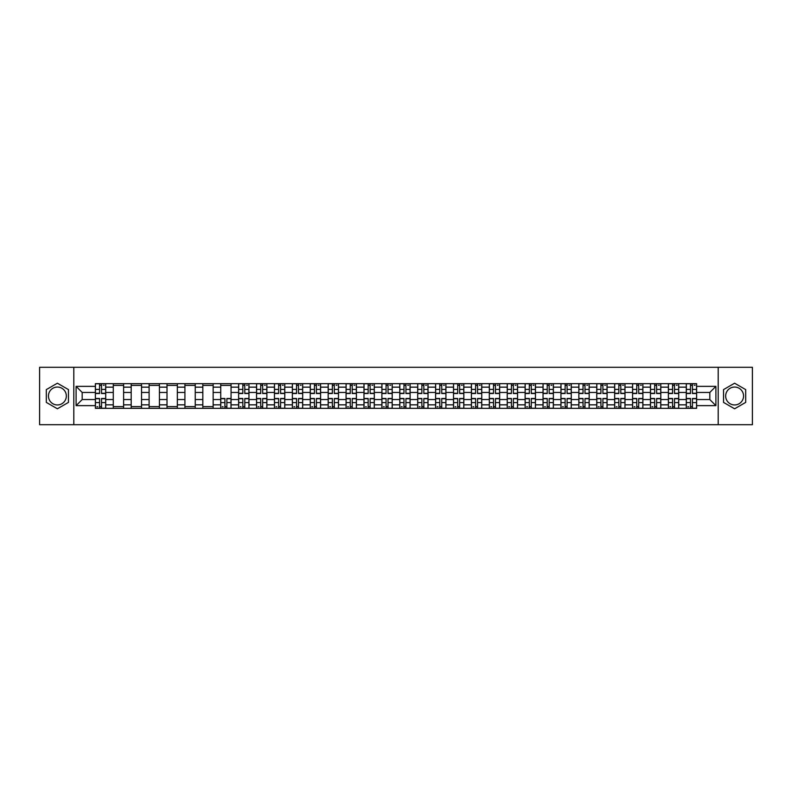 <?xml version="1.0" encoding="UTF-8"?>
<svg xmlns="http://www.w3.org/2000/svg" width="792" height="792" viewBox="0 0 792 792"><rect width="100%" height="100%" fill="white"/><g stroke="black" fill="none" stroke-linecap="round" stroke-linejoin="round"><path stroke-width="1.19" d="M57.39 404.95A8.95 8.95 0 0 1 48.441 396A8.95 8.95 0 0 1 57.39 387.05A8.95 8.95 0 0 1 66.34 396A8.95 8.95 0 0 1 57.39 404.95M734.61 404.95A8.95 8.95 0 0 1 725.66 396A8.95 8.95 0 0 1 734.61 387.05A8.95 8.95 0 0 1 743.559 396A8.95 8.95 0 0 1 734.61 404.95M718.196 424.7L752.4 424.7L752.4 367.3L39.6 367.3L39.6 424.7L718.196 424.7L718.196 367.3M113.286 408.335L113.286 387.159L105.712 387.159L105.712 408.335M105.712 387.159L105.712 383.665M113.286 387.159L113.286 383.665M123.621 383.665L123.621 408.335M131.195 408.335L131.195 383.665M141.53 383.665L141.53 408.335M149.104 408.335L149.104 383.665M159.43 383.665L159.43 408.335M167.013 408.335L167.013 383.665M177.339 383.665L177.339 408.335M184.912 408.335L184.912 383.665M195.248 383.665L195.248 408.335M202.821 408.335L202.821 383.665M213.147 383.665L213.147 408.335M220.73 408.335L220.73 383.665M231.056 383.665L231.056 408.335M238.63 408.335L238.63 383.665M248.965 383.665L248.965 408.335M256.539 408.335L256.539 383.665M266.874 383.665L266.874 408.335M274.448 408.335L274.448 383.665M284.773 383.665L284.773 408.335M292.347 408.335L292.347 383.665M302.683 383.665L302.683 408.335M310.256 408.335L310.256 383.665M320.592 383.665L320.592 408.335M328.165 408.335L328.165 383.665M338.491 383.665L338.491 408.335M346.074 408.335L346.074 383.665M356.4 383.665L356.4 408.335M363.974 408.335L363.974 383.665M374.309 383.665L374.309 408.335M381.883 408.335L381.883 383.665M392.208 383.665L392.208 408.335M399.792 408.335L399.792 383.665M410.117 383.665L410.117 408.335M417.691 408.335L417.691 383.665M428.026 383.665L428.026 408.335M435.6 408.335L435.6 383.665M445.926 383.665L445.926 408.335M453.509 408.335L453.509 383.665M463.835 383.665L463.835 408.335M471.408 408.335L471.408 383.665M481.744 383.665L481.744 408.335M489.317 408.335L489.317 383.665M499.653 383.665L499.653 408.335M507.227 408.335L507.227 383.665M517.552 383.665L517.552 408.335M525.126 408.335L525.126 383.665M535.461 383.665L535.461 408.335M543.035 408.335L543.035 383.665M553.37 383.665L553.37 408.335M560.944 408.335L560.944 383.665M571.27 383.665L571.27 408.335M578.853 408.335L578.853 383.665M589.179 383.665L589.179 408.335M596.752 408.335L596.752 383.665M607.088 383.665L607.088 408.335M614.661 408.335L614.661 383.665M624.987 383.665L624.987 408.335M632.57 408.335L632.57 383.665M642.896 383.665L642.896 408.335M650.47 408.335L650.47 383.665M660.805 383.665L660.805 408.335M668.379 408.335L668.379 383.665M678.714 383.665L678.714 408.335M686.288 408.335L686.288 383.665M686.288 399.554L678.714 399.554M668.379 399.554L660.805 399.554M650.47 399.554L642.896 399.554M632.57 399.554L624.987 399.554M614.661 399.554L607.088 399.554M596.752 399.554L589.179 399.554M578.853 399.554L571.27 399.554M560.944 399.554L553.37 399.554M543.035 399.554L535.461 399.554M525.126 399.554L517.552 399.554M507.227 399.554L499.653 399.554M489.317 399.554L481.744 399.554M471.408 399.554L463.835 399.554M453.509 399.554L445.926 399.554M435.6 399.554L428.026 399.554M417.691 399.554L410.117 399.554M399.792 399.554L392.208 399.554M381.883 399.554L374.309 399.554M363.974 399.554L356.4 399.554M346.074 399.554L338.491 399.554M328.165 399.554L320.592 399.554M310.256 399.554L302.683 399.554M292.347 399.554L284.773 399.554M274.448 399.554L266.874 399.554M256.539 399.554L248.965 399.554M238.63 399.554L231.056 399.554M220.73 399.554L213.147 399.554M202.821 399.554L195.248 399.554M184.912 399.554L177.339 399.554M167.013 399.554L159.43 399.554M149.104 399.554L141.53 399.554M131.195 399.554L123.621 399.554M113.286 399.554L105.712 399.554M686.288 392.446L678.714 392.446M668.379 392.446L660.805 392.446M650.47 392.446L642.896 392.446M632.57 392.446L624.987 392.446M614.661 392.446L607.088 392.446M596.752 392.446L589.179 392.446M578.853 392.446L571.27 392.446M560.944 392.446L553.37 392.446M543.035 392.446L535.461 392.446M525.126 392.446L517.552 392.446M507.227 392.446L499.653 392.446M489.317 392.446L481.744 392.446M471.408 392.446L463.835 392.446M453.509 392.446L445.926 392.446M435.6 392.446L428.026 392.446M417.691 392.446L410.117 392.446M399.792 392.446L392.208 392.446M381.883 392.446L374.309 392.446M363.974 392.446L356.4 392.446M346.074 392.446L338.491 392.446M328.165 392.446L320.592 392.446M310.256 392.446L302.683 392.446M292.347 392.446L284.773 392.446M274.448 392.446L266.874 392.446M256.539 392.446L248.965 392.446M238.63 392.446L231.056 392.446M220.73 392.446L213.147 392.446M202.821 392.446L195.248 392.446M184.912 392.446L177.339 392.446M167.013 392.446L159.43 392.446M149.104 392.446L141.53 392.446M131.195 392.446L123.621 392.446M113.286 392.446L105.712 392.446M82.18 399.554L95.386 399.554L95.386 392.446L82.18 392.446L82.18 399.554L76.101 405.643L76.101 386.357L95.386 386.357L95.386 392.446M696.613 392.446L696.613 399.554L709.82 399.554L709.82 392.446L696.613 392.446L696.613 383.665L95.386 383.665L95.386 386.357M696.613 386.357L715.899 386.357L715.899 405.643L696.613 405.643L696.613 399.554M95.386 399.554L95.386 408.335L696.613 408.335L696.613 405.643M95.386 405.643L76.101 405.643M73.804 424.7L73.804 367.3M68.468 389.605L57.39 383.209L46.312 389.605L46.312 402.395L57.39 408.791L68.468 402.395L68.468 389.605M745.688 389.605L734.61 383.209L723.532 389.605L723.532 402.395L734.61 408.791L745.688 402.395L745.688 389.605M101.525 406.613L99.574 406.613M99.574 385.387L101.525 385.387M123.621 406.613L113.286 406.613M113.286 385.387L123.621 385.387M141.53 406.613L131.195 406.613M131.195 385.387L141.53 385.387M159.43 406.613L149.104 406.613M149.104 385.387L159.43 385.387M177.339 406.613L167.013 406.613M167.013 385.387L177.339 385.387M195.248 406.613L184.912 406.613M184.912 385.387L195.248 385.387M213.147 406.613L202.821 406.613M202.821 385.387L213.147 385.387M226.868 406.613L224.918 406.613M220.73 385.387L231.056 385.387M244.778 406.613L242.827 406.613M242.827 385.387L244.778 385.387M262.677 406.613L260.726 406.613M260.726 385.387L262.677 385.387M280.586 406.613L278.635 406.613M278.635 385.387L280.586 385.387M298.495 406.613L296.545 406.613M296.545 385.387L298.495 385.387M316.394 406.613L314.444 406.613M314.444 385.387L316.394 385.387M334.303 406.613L332.353 406.613M332.353 385.387L334.303 385.387M352.212 406.613L350.262 406.613M350.262 385.387L352.212 385.387M370.121 406.613L368.161 406.613M368.161 385.387L370.121 385.387M388.021 406.613L386.07 406.613M386.07 385.387L388.021 385.387M405.93 406.613L403.979 406.613M403.979 385.387L405.93 385.387M423.839 406.613L421.879 406.613M421.879 385.387L423.839 385.387M441.738 406.613L439.788 406.613M439.788 385.387L441.738 385.387M459.647 406.613L457.697 406.613M457.697 385.387L459.647 385.387M477.556 406.613L475.606 406.613M475.606 385.387L477.556 385.387M495.455 406.613L493.505 406.613M493.505 385.387L495.455 385.387M513.364 406.613L511.414 406.613M511.414 385.387L513.364 385.387M531.274 406.613L529.323 406.613M529.323 385.387L531.274 385.387M549.173 406.613L547.222 406.613M547.222 385.387L549.173 385.387M567.082 406.613L565.132 406.613M565.132 385.387L567.082 385.387M584.991 406.613L583.041 406.613M583.041 385.387L584.991 385.387M602.9 406.613L600.94 406.613M600.94 385.387L602.9 385.387M620.799 406.613L618.849 406.613M618.849 385.387L620.799 385.387M638.708 406.613L636.758 406.613M636.758 385.387L638.708 385.387M656.617 406.613L654.667 406.613M654.667 385.387L656.617 385.387M674.517 406.613L672.566 406.613M672.566 385.387L674.517 385.387M692.426 406.613L690.476 406.613M690.476 385.387L692.426 385.387M76.101 386.357L82.18 392.446M709.82 399.554L715.899 405.643M709.82 392.446L715.899 386.357M101.525 393.535L101.525 383.773L105.653 383.773L105.653 393.535L101.525 393.535M99.574 385.268L101.525 385.268M103.366 385.268L104.168 385.268M103.188 383.773L95.446 383.773L95.446 393.535L99.574 393.535L99.574 383.773L97.911 383.773M99.574 398.465L99.574 408.227L95.446 408.227L95.446 398.465L99.574 398.465M101.525 406.732L99.574 406.732M97.733 406.732L96.931 406.732M97.911 408.227L105.653 408.227L105.653 398.465L101.525 398.465L101.525 408.227L103.188 408.227M244.778 393.535L244.778 383.773L248.906 383.773L248.906 393.535L244.778 393.535M242.827 385.268L244.778 385.268M246.609 385.268L247.411 385.268M246.441 383.773L238.689 383.773L238.689 393.535L242.827 393.535L242.827 383.773L241.154 383.773M262.677 393.535L262.677 383.773L266.815 383.773L266.815 393.535L262.677 393.535M260.726 385.268L262.677 385.268M264.518 385.268L265.32 385.268M264.34 383.773L256.598 383.773L256.598 393.535L260.726 393.535L260.726 383.773L259.063 383.773M280.586 393.535L280.586 383.773L284.714 383.773L284.714 393.535L280.586 393.535M278.635 385.268L280.586 385.268M282.427 385.268L283.229 385.268M282.249 383.773L274.507 383.773L274.507 393.535L278.635 393.535L278.635 383.773L276.972 383.773M298.495 393.535L298.495 383.773L302.623 383.773L302.623 393.535L298.495 393.535M296.545 385.268L298.495 385.268M300.326 385.268L301.128 385.268M300.158 383.773L292.406 383.773L292.406 393.535L296.545 393.535L296.545 383.773L294.881 383.773M316.394 393.535L316.394 383.773L320.532 383.773L320.532 393.535L316.394 393.535M314.444 385.268L316.394 385.268M318.236 385.268L319.037 385.268M318.067 383.773L310.315 383.773L310.315 393.535L314.444 393.535L314.444 383.773L312.781 383.773M334.303 393.535L334.303 383.773L338.441 383.773L338.441 393.535L334.303 393.535M332.353 385.268L334.303 385.268M336.145 385.268L336.947 385.268M335.966 383.773L328.225 383.773L328.225 393.535L332.353 393.535L332.353 383.773L330.69 383.773M352.212 393.535L352.212 383.773L356.341 383.773L356.341 393.535L352.212 393.535M350.262 385.268L352.212 385.268M354.044 385.268L354.846 385.268M353.875 383.773L346.124 383.773L346.124 393.535L350.262 393.535L350.262 383.773L348.599 383.773M370.121 393.535L370.121 383.773L374.25 383.773L374.25 393.535L370.121 393.535M368.161 385.268L370.121 385.268M371.953 385.268L372.755 385.268M371.785 383.773L364.033 383.773L364.033 393.535L368.161 393.535L368.161 383.773L366.498 383.773M388.021 393.535L388.021 383.773L392.159 383.773L392.159 393.535L388.021 393.535M386.07 385.268L388.021 385.268M389.862 385.268L390.664 385.268M389.684 383.773L381.942 383.773L381.942 393.535L386.07 393.535L386.07 383.773L384.407 383.773M405.93 393.535L405.93 383.773L410.058 383.773L410.058 393.535L405.93 393.535M403.979 385.268L405.93 385.268M407.761 385.268L408.573 385.268M407.593 383.773L399.841 383.773L399.841 393.535L403.979 393.535L403.979 383.773L402.316 383.773M423.839 393.535L423.839 383.773L427.967 383.773L427.967 393.535L423.839 393.535M421.879 385.268L423.839 385.268M425.67 385.268L426.472 385.268M425.502 383.773L417.75 383.773L417.75 393.535L421.879 393.535L421.879 383.773L420.215 383.773M441.738 393.535L441.738 383.773L445.876 383.773L445.876 393.535L441.738 393.535M439.788 385.268L441.738 385.268M443.579 385.268L444.381 385.268M443.401 383.773L435.659 383.773L435.659 393.535L439.788 393.535L439.788 383.773L438.125 383.773M459.647 393.535L459.647 383.773L463.775 383.773L463.775 393.535L459.647 393.535M457.697 385.268L459.647 385.268M461.479 385.268L462.29 385.268M461.31 383.773L453.559 383.773L453.559 393.535L457.697 393.535L457.697 383.773L456.034 383.773M477.556 393.535L477.556 383.773L481.685 383.773L481.685 393.535L477.556 393.535M475.606 385.268L477.556 385.268M479.388 385.268L480.19 385.268M479.219 383.773L471.468 383.773L471.468 393.535L475.606 393.535L475.606 383.773L473.933 383.773M224.918 398.465L224.918 408.227L220.78 408.227L220.78 398.465L224.918 398.465M226.868 406.732L224.918 406.732M223.077 406.732L222.275 406.732M223.255 408.227L230.997 408.227L230.997 398.465L226.868 398.465L226.868 408.227L228.532 408.227M242.827 398.465L242.827 408.227L238.689 408.227L238.689 398.465L242.827 398.465M244.778 406.732L242.827 406.732M240.986 406.732L240.184 406.732M241.154 408.227L248.906 408.227L248.906 398.465L244.778 398.465L244.778 408.227L246.441 408.227M260.726 398.465L260.726 408.227L256.598 408.227L256.598 398.465L260.726 398.465M262.677 406.732L260.726 406.732M258.895 406.732L258.093 406.732M259.063 408.227L266.815 408.227L266.815 398.465L262.677 398.465L262.677 408.227L264.34 408.227M278.635 398.465L278.635 408.227L274.507 408.227L274.507 398.465L278.635 398.465M280.586 406.732L278.635 406.732M276.794 406.732L275.992 406.732M276.972 408.227L284.714 408.227L284.714 398.465L280.586 398.465L280.586 408.227L282.249 408.227M296.545 398.465L296.545 408.227L292.406 408.227L292.406 398.465L296.545 398.465M298.495 406.732L296.545 406.732M294.703 406.732L293.901 406.732M294.881 408.227L302.623 408.227L302.623 398.465L298.495 398.465L298.495 408.227L300.158 408.227M314.444 398.465L314.444 408.227L310.315 408.227L310.315 398.465L314.444 398.465M316.394 406.732L314.444 406.732M312.612 406.732L311.81 406.732M312.781 408.227L320.532 408.227L320.532 398.465L316.394 398.465L316.394 408.227L318.067 408.227M332.353 398.465L332.353 408.227L328.225 408.227L328.225 398.465L332.353 398.465M334.303 406.732L332.353 406.732M330.521 406.732L329.71 406.732M330.69 408.227L338.441 408.227L338.441 398.465L334.303 398.465L334.303 408.227L335.966 408.227M350.262 398.465L350.262 408.227L346.124 408.227L346.124 398.465L350.262 398.465M352.212 406.732L350.262 406.732M348.421 406.732L347.619 406.732M348.599 408.227L356.341 408.227L356.341 398.465L352.212 398.465L352.212 408.227L353.875 408.227M368.161 398.465L368.161 408.227L364.033 408.227L364.033 398.465L368.161 398.465M370.121 406.732L368.161 406.732M366.33 406.732L365.528 406.732M366.498 408.227L374.25 408.227L374.25 398.465L370.121 398.465L370.121 408.227L371.785 408.227M386.07 398.465L386.07 408.227L381.942 408.227L381.942 398.465L386.07 398.465M388.021 406.732L386.07 406.732M384.239 406.732L383.427 406.732M384.407 408.227L392.159 408.227L392.159 398.465L388.021 398.465L388.021 408.227L389.684 408.227M403.979 398.465L403.979 408.227L399.841 408.227L399.841 398.465L403.979 398.465M405.93 406.732L403.979 406.732M402.138 406.732L401.336 406.732M402.316 408.227L410.058 408.227L410.058 398.465L405.93 398.465L405.93 408.227L407.593 408.227M421.879 398.465L421.879 408.227L417.75 408.227L417.75 398.465L421.879 398.465M423.839 406.732L421.879 406.732M420.047 406.732L419.245 406.732M420.215 408.227L427.967 408.227L427.967 398.465L423.839 398.465L423.839 408.227L425.502 408.227M439.788 398.465L439.788 408.227L435.659 408.227L435.659 398.465L439.788 398.465M441.738 406.732L439.788 406.732M437.956 406.732L437.154 406.732M438.125 408.227L445.876 408.227L445.876 398.465L441.738 398.465L441.738 408.227L443.401 408.227M457.697 398.465L457.697 408.227L453.559 408.227L453.559 398.465L457.697 398.465M459.647 406.732L457.697 406.732M455.855 406.732L455.053 406.732M456.034 408.227L463.775 408.227L463.775 398.465L459.647 398.465L459.647 408.227L461.31 408.227M475.606 398.465L475.606 408.227L471.468 408.227L471.468 398.465L475.606 398.465M477.556 406.732L475.606 406.732M473.764 406.732L472.963 406.732M473.933 408.227L481.685 408.227L481.685 398.465L477.556 398.465L477.556 408.227L479.219 408.227M495.455 393.535L495.455 383.773L499.594 383.773L499.594 393.535L495.455 393.535M493.505 385.268L495.455 385.268M497.297 385.268L498.099 385.268M497.119 383.773L489.377 383.773L489.377 393.535L493.505 393.535L493.505 383.773L491.842 383.773M493.505 398.465L493.505 408.227L489.377 408.227L489.377 398.465L493.505 398.465M495.455 406.732L493.505 406.732M491.674 406.732L490.872 406.732M491.842 408.227L499.594 408.227L499.594 398.465L495.455 398.465L495.455 408.227L497.119 408.227M513.364 393.535L513.364 383.773L517.493 383.773L517.493 393.535L513.364 393.535M511.414 385.268L513.364 385.268M515.206 385.268L516.008 385.268M515.028 383.773L507.286 383.773L507.286 393.535L511.414 393.535L511.414 383.773L509.751 383.773M511.414 398.465L511.414 408.227L507.286 408.227L507.286 398.465L511.414 398.465M513.364 406.732L511.414 406.732M509.573 406.732L508.771 406.732M509.751 408.227L517.493 408.227L517.493 398.465L513.364 398.465L513.364 408.227L515.028 408.227M531.274 393.535L531.274 383.773L535.402 383.773L535.402 393.535L531.274 393.535M529.323 385.268L531.274 385.268M533.105 385.268L533.907 385.268M532.937 383.773L525.185 383.773L525.185 393.535L529.323 393.535L529.323 383.773L527.66 383.773M529.323 398.465L529.323 408.227L525.185 408.227L525.185 398.465L529.323 398.465M531.274 406.732L529.323 406.732M527.482 406.732L526.68 406.732M527.66 408.227L535.402 408.227L535.402 398.465L531.274 398.465L531.274 408.227L532.937 408.227M549.173 393.535L549.173 383.773L553.311 383.773L553.311 393.535L549.173 393.535M547.222 385.268L549.173 385.268M551.014 385.268L551.816 385.268M550.846 383.773L543.094 383.773L543.094 393.535L547.222 393.535L547.222 383.773L545.559 383.773M547.222 398.465L547.222 408.227L543.094 408.227L543.094 398.465L547.222 398.465M549.173 406.732L547.222 406.732M545.391 406.732L544.589 406.732M545.559 408.227L553.311 408.227L553.311 398.465L549.173 398.465L549.173 408.227L550.846 408.227M567.082 393.535L567.082 383.773L571.22 383.773L571.22 393.535L567.082 393.535M565.132 385.268L567.082 385.268M568.923 385.268L569.725 385.268M568.745 383.773L561.003 383.773L561.003 393.535L565.132 393.535L565.132 383.773L563.468 383.773M565.132 398.465L565.132 408.227L561.003 408.227L561.003 398.465L565.132 398.465M567.082 406.732L565.132 406.732M563.3 406.732L562.488 406.732M563.468 408.227L571.22 408.227L571.22 398.465L567.082 398.465L567.082 408.227L568.745 408.227M584.991 393.535L584.991 383.773L589.119 383.773L589.119 393.535L584.991 393.535M583.041 385.268L584.991 385.268M586.822 385.268L587.634 385.268M586.654 383.773L578.903 383.773L578.903 393.535L583.041 393.535L583.041 383.773L581.377 383.773M583.041 398.465L583.041 408.227L578.903 408.227L578.903 398.465L583.041 398.465M584.991 406.732L583.041 406.732M581.199 406.732L580.397 406.732M581.377 408.227L589.119 408.227L589.119 398.465L584.991 398.465L584.991 408.227L586.654 408.227M602.9 393.535L602.9 383.773L607.028 383.773L607.028 393.535L602.9 393.535M600.94 385.268L602.9 385.268M604.732 385.268L605.534 385.268M604.563 383.773L596.812 383.773L596.812 393.535L600.94 393.535L600.94 383.773L599.277 383.773M600.94 398.465L600.94 408.227L596.812 408.227L596.812 398.465L600.94 398.465M602.9 406.732L600.94 406.732M599.108 406.732L598.307 406.732M599.277 408.227L607.028 408.227L607.028 398.465L602.9 398.465L602.9 408.227L604.563 408.227M620.799 393.535L620.799 383.773L624.938 383.773L624.938 393.535L620.799 393.535M618.849 385.268L620.799 385.268M622.641 385.268L623.443 385.268M622.462 383.773L614.721 383.773L614.721 393.535L618.849 393.535L618.849 383.773L617.186 383.773M618.849 398.465L618.849 408.227L614.721 408.227L614.721 398.465L618.849 398.465M620.799 406.732L618.849 406.732M617.018 406.732L616.206 406.732M617.186 408.227L624.938 408.227L624.938 398.465L620.799 398.465L620.799 408.227L622.462 408.227M638.708 393.535L638.708 383.773L642.837 383.773L642.837 393.535L638.708 393.535M636.758 385.268L638.708 385.268M640.54 385.268L641.352 385.268M640.372 383.773L632.62 383.773L632.62 393.535L636.758 393.535L636.758 383.773L635.095 383.773M636.758 398.465L636.758 408.227L632.62 408.227L632.62 398.465L636.758 398.465M638.708 406.732L636.758 406.732M634.917 406.732L634.115 406.732M635.095 408.227L642.837 408.227L642.837 398.465L638.708 398.465L638.708 408.227L640.372 408.227M656.617 393.535L656.617 383.773L660.746 383.773L660.746 393.535L656.617 393.535M654.667 385.268L656.617 385.268M658.449 385.268L659.251 385.268M658.281 383.773L650.529 383.773L650.529 393.535L654.667 393.535L654.667 383.773L652.994 383.773M654.667 398.465L654.667 408.227L650.529 408.227L650.529 398.465L654.667 398.465M656.617 406.732L654.667 406.732M652.826 406.732L652.024 406.732M652.994 408.227L660.746 408.227L660.746 398.465L656.617 398.465L656.617 408.227L658.281 408.227M674.517 393.535L674.517 383.773L678.655 383.773L678.655 393.535L674.517 393.535M672.566 385.268L674.517 385.268M676.358 385.268L677.16 385.268M676.18 383.773L668.438 383.773L668.438 393.535L672.566 393.535L672.566 383.773L670.903 383.773M672.566 398.465L672.566 408.227L668.438 408.227L668.438 398.465L672.566 398.465M674.517 406.732L672.566 406.732M670.735 406.732L669.933 406.732M670.903 408.227L678.655 408.227L678.655 398.465L674.517 398.465L674.517 408.227L676.18 408.227M692.426 393.535L692.426 383.773L696.554 383.773L696.554 393.535L692.426 393.535M690.476 385.268L692.426 385.268M694.267 385.268L695.069 385.268M694.089 383.773L686.347 383.773L686.347 393.535L690.476 393.535L690.476 383.773L688.812 383.773M690.476 398.465L690.476 408.227L686.347 408.227L686.347 398.465L690.476 398.465M692.426 406.732L690.476 406.732M688.634 406.732L687.832 406.732M688.812 408.227L696.554 408.227L696.554 398.465L692.426 398.465L692.426 408.227L694.089 408.227M668.379 387.159L660.805 387.159M650.47 387.159L642.896 387.159M632.57 387.159L624.987 387.159M614.661 387.159L607.088 387.159M596.752 387.159L589.179 387.159M578.853 387.159L571.27 387.159M560.944 387.159L553.37 387.159M543.035 387.159L535.461 387.159M525.126 387.159L517.552 387.159M507.227 387.159L499.653 387.159M489.317 387.159L481.744 387.159M471.408 387.159L463.835 387.159M453.509 387.159L445.926 387.159M435.6 387.159L428.026 387.159M417.691 387.159L410.117 387.159M399.792 387.159L392.208 387.159M381.883 387.159L374.309 387.159M363.974 387.159L356.4 387.159M346.074 387.159L338.491 387.159M328.165 387.159L320.592 387.159M310.256 387.159L302.683 387.159M292.347 387.159L284.773 387.159M274.448 387.159L266.874 387.159M256.539 387.159L248.965 387.159M238.63 387.159L231.056 387.159M220.73 387.159L213.147 387.159M202.821 387.159L195.248 387.159M184.912 387.159L177.339 387.159M167.013 387.159L159.43 387.159M149.104 387.159L141.53 387.159M131.195 387.159L123.621 387.159M686.288 387.159L678.714 387.159M668.379 404.841L660.805 404.841M650.47 404.841L642.896 404.841M632.57 404.841L624.987 404.841M614.661 404.841L607.088 404.841M596.752 404.841L589.179 404.841M578.853 404.841L571.27 404.841M560.944 404.841L553.37 404.841M543.035 404.841L535.461 404.841M525.126 404.841L517.552 404.841M507.227 404.841L499.653 404.841M489.317 404.841L481.744 404.841M471.408 404.841L463.835 404.841M453.509 404.841L445.926 404.841M435.6 404.841L428.026 404.841M417.691 404.841L410.117 404.841M399.792 404.841L392.208 404.841M381.883 404.841L374.309 404.841M363.974 404.841L356.4 404.841M346.074 404.841L338.491 404.841M328.165 404.841L320.592 404.841M310.256 404.841L302.683 404.841M292.347 404.841L284.773 404.841M274.448 404.841L266.874 404.841M256.539 404.841L248.965 404.841M238.63 404.841L231.056 404.841M220.73 404.841L213.147 404.841M202.821 404.841L195.248 404.841M184.912 404.841L177.339 404.841M167.013 404.841L159.43 404.841M149.104 404.841L141.53 404.841M131.195 404.841L123.621 404.841M113.286 404.841L105.712 404.841M686.288 404.841L678.714 404.841M101.525 393.287L105.653 393.287M101.525 389.417L105.653 389.417M95.446 393.287L99.574 393.287M95.446 389.417L99.574 389.417M99.574 398.713L95.446 398.713M99.574 402.583L95.446 402.583M105.653 398.713L101.525 398.713M105.653 402.583L101.525 402.583M244.778 393.287L248.906 393.287M244.778 389.417L248.906 389.417M238.689 393.287L242.827 393.287M238.689 389.417L242.827 389.417M262.677 393.287L266.815 393.287M262.677 389.417L266.815 389.417M256.598 393.287L260.726 393.287M256.598 389.417L260.726 389.417M280.586 393.287L284.714 393.287M280.586 389.417L284.714 389.417M274.507 393.287L278.635 393.287M274.507 389.417L278.635 389.417M298.495 393.287L302.623 393.287M298.495 389.417L302.623 389.417M292.406 393.287L296.545 393.287M292.406 389.417L296.545 389.417M316.394 393.287L320.532 393.287M316.394 389.417L320.532 389.417M310.315 393.287L314.444 393.287M310.315 389.417L314.444 389.417M334.303 393.287L338.441 393.287M334.303 389.417L338.441 389.417M328.225 393.287L332.353 393.287M328.225 389.417L332.353 389.417M352.212 393.287L356.341 393.287M352.212 389.417L356.341 389.417M346.124 393.287L350.262 393.287M346.124 389.417L350.262 389.417M370.121 393.287L374.25 393.287M370.121 389.417L374.25 389.417M364.033 393.287L368.161 393.287M364.033 389.417L368.161 389.417M388.021 393.287L392.159 393.287M388.021 389.417L392.159 389.417M381.942 393.287L386.07 393.287M381.942 389.417L386.07 389.417M405.93 393.287L410.058 393.287M405.93 389.417L410.058 389.417M399.841 393.287L403.979 393.287M399.841 389.417L403.979 389.417M423.839 393.287L427.967 393.287M423.839 389.417L427.967 389.417M417.75 393.287L421.879 393.287M417.75 389.417L421.879 389.417M441.738 393.287L445.876 393.287M441.738 389.417L445.876 389.417M435.659 393.287L439.788 393.287M435.659 389.417L439.788 389.417M459.647 393.287L463.775 393.287M459.647 389.417L463.775 389.417M453.559 393.287L457.697 393.287M453.559 389.417L457.697 389.417M477.556 393.287L481.685 393.287M477.556 389.417L481.685 389.417M471.468 393.287L475.606 393.287M471.468 389.417L475.606 389.417M224.918 398.713L220.78 398.713M224.918 402.583L220.78 402.583M230.997 398.713L226.868 398.713M230.997 402.583L226.868 402.583M242.827 398.713L238.689 398.713M242.827 402.583L238.689 402.583M248.906 398.713L244.778 398.713M248.906 402.583L244.778 402.583M260.726 398.713L256.598 398.713M260.726 402.583L256.598 402.583M266.815 398.713L262.677 398.713M266.815 402.583L262.677 402.583M278.635 398.713L274.507 398.713M278.635 402.583L274.507 402.583M284.714 398.713L280.586 398.713M284.714 402.583L280.586 402.583M296.545 398.713L292.406 398.713M296.545 402.583L292.406 402.583M302.623 398.713L298.495 398.713M302.623 402.583L298.495 402.583M314.444 398.713L310.315 398.713M314.444 402.583L310.315 402.583M320.532 398.713L316.394 398.713M320.532 402.583L316.394 402.583M332.353 398.713L328.225 398.713M332.353 402.583L328.225 402.583M338.441 398.713L334.303 398.713M338.441 402.583L334.303 402.583M350.262 398.713L346.124 398.713M350.262 402.583L346.124 402.583M356.341 398.713L352.212 398.713M356.341 402.583L352.212 402.583M368.161 398.713L364.033 398.713M368.161 402.583L364.033 402.583M374.25 398.713L370.121 398.713M374.25 402.583L370.121 402.583M386.07 398.713L381.942 398.713M386.07 402.583L381.942 402.583M392.159 398.713L388.021 398.713M392.159 402.583L388.021 402.583M403.979 398.713L399.841 398.713M403.979 402.583L399.841 402.583M410.058 398.713L405.93 398.713M410.058 402.583L405.93 402.583M421.879 398.713L417.75 398.713M421.879 402.583L417.75 402.583M427.967 398.713L423.839 398.713M427.967 402.583L423.839 402.583M439.788 398.713L435.659 398.713M439.788 402.583L435.659 402.583M445.876 398.713L441.738 398.713M445.876 402.583L441.738 402.583M457.697 398.713L453.559 398.713M457.697 402.583L453.559 402.583M463.775 398.713L459.647 398.713M463.775 402.583L459.647 402.583M475.606 398.713L471.468 398.713M475.606 402.583L471.468 402.583M481.685 398.713L477.556 398.713M481.685 402.583L477.556 402.583M495.455 393.287L499.594 393.287M495.455 389.417L499.594 389.417M489.377 393.287L493.505 393.287M489.377 389.417L493.505 389.417M493.505 398.713L489.377 398.713M493.505 402.583L489.377 402.583M499.594 398.713L495.455 398.713M499.594 402.583L495.455 402.583M513.364 393.287L517.493 393.287M513.364 389.417L517.493 389.417M507.286 393.287L511.414 393.287M507.286 389.417L511.414 389.417M511.414 398.713L507.286 398.713M511.414 402.583L507.286 402.583M517.493 398.713L513.364 398.713M517.493 402.583L513.364 402.583M531.274 393.287L535.402 393.287M531.274 389.417L535.402 389.417M525.185 393.287L529.323 393.287M525.185 389.417L529.323 389.417M529.323 398.713L525.185 398.713M529.323 402.583L525.185 402.583M535.402 398.713L531.274 398.713M535.402 402.583L531.274 402.583M549.173 393.287L553.311 393.287M549.173 389.417L553.311 389.417M543.094 393.287L547.222 393.287M543.094 389.417L547.222 389.417M547.222 398.713L543.094 398.713M547.222 402.583L543.094 402.583M553.311 398.713L549.173 398.713M553.311 402.583L549.173 402.583M567.082 393.287L571.22 393.287M567.082 389.417L571.22 389.417M561.003 393.287L565.132 393.287M561.003 389.417L565.132 389.417M565.132 398.713L561.003 398.713M565.132 402.583L561.003 402.583M571.22 398.713L567.082 398.713M571.22 402.583L567.082 402.583M584.991 393.287L589.119 393.287M584.991 389.417L589.119 389.417M578.903 393.287L583.041 393.287M578.903 389.417L583.041 389.417M583.041 398.713L578.903 398.713M583.041 402.583L578.903 402.583M589.119 398.713L584.991 398.713M589.119 402.583L584.991 402.583M602.9 393.287L607.028 393.287M602.9 389.417L607.028 389.417M596.812 393.287L600.94 393.287M596.812 389.417L600.94 389.417M600.94 398.713L596.812 398.713M600.94 402.583L596.812 402.583M607.028 398.713L602.9 398.713M607.028 402.583L602.9 402.583M620.799 393.287L624.938 393.287M620.799 389.417L624.938 389.417M614.721 393.287L618.849 393.287M614.721 389.417L618.849 389.417M618.849 398.713L614.721 398.713M618.849 402.583L614.721 402.583M624.938 398.713L620.799 398.713M624.938 402.583L620.799 402.583M638.708 393.287L642.837 393.287M638.708 389.417L642.837 389.417M632.62 393.287L636.758 393.287M632.62 389.417L636.758 389.417M636.758 398.713L632.62 398.713M636.758 402.583L632.62 402.583M642.837 398.713L638.708 398.713M642.837 402.583L638.708 402.583M656.617 393.287L660.746 393.287M656.617 389.417L660.746 389.417M650.529 393.287L654.667 393.287M650.529 389.417L654.667 389.417M654.667 398.713L650.529 398.713M654.667 402.583L650.529 402.583M660.746 398.713L656.617 398.713M660.746 402.583L656.617 402.583M674.517 393.287L678.655 393.287M674.517 389.417L678.655 389.417M668.438 393.287L672.566 393.287M668.438 389.417L672.566 389.417M672.566 398.713L668.438 398.713M672.566 402.583L668.438 402.583M678.655 398.713L674.517 398.713M678.655 402.583L674.517 402.583M692.426 393.287L696.554 393.287M692.426 389.417L696.554 389.417M686.347 393.287L690.476 393.287M686.347 389.417L690.476 389.417M690.476 398.713L686.347 398.713M690.476 402.583L686.347 402.583M696.554 398.713L692.426 398.713M696.554 402.583L692.426 402.583"/></g></svg>

